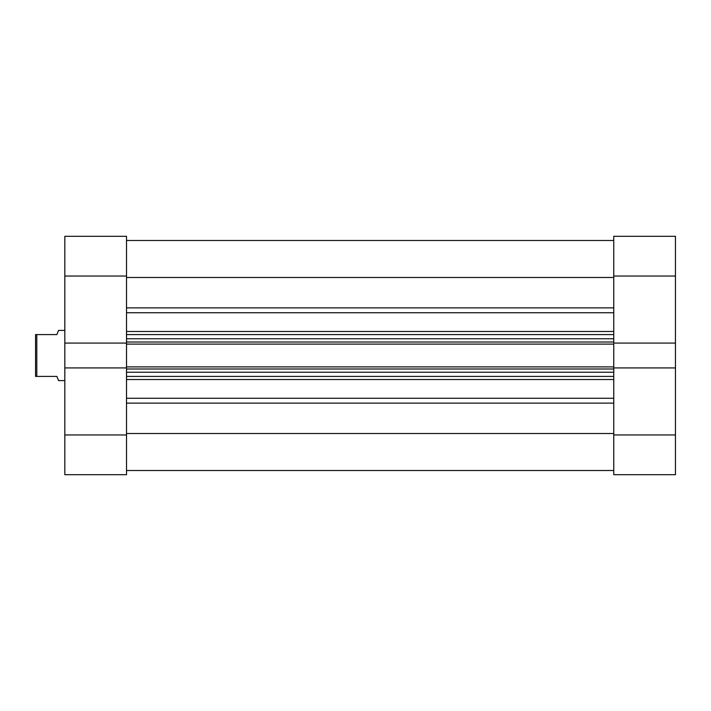 <?xml version="1.0" encoding="UTF-8"?>
<svg xmlns="http://www.w3.org/2000/svg" width="711" height="711" viewBox="0 0 711 711"><rect width="100%" height="100%" fill="white"/><g stroke="black" fill="none" stroke-linecap="round" stroke-linejoin="round"><path stroke-width="1.07" d="M613.762 236.301L613.762 343.075L613.762 276.037L675.45 276.037L675.45 236.301L613.762 236.301L675.45 236.301L675.45 343.075L675.45 276.037L613.762 276.037L613.762 236.301M613.762 367.925L613.762 474.699L675.45 474.699L675.45 343.075L613.762 343.075L675.45 343.075L675.45 434.963L613.762 434.963L613.762 367.925L675.45 367.925L613.762 367.925L613.762 366.894L613.762 368.191M675.45 474.699L613.762 474.699L613.762 434.963L675.45 434.963L675.45 474.699M126.514 343.075L126.514 236.301L64.825 236.301L64.825 474.699L126.514 474.699L126.514 367.925L64.825 367.925L64.825 434.963L126.514 434.963L126.514 367.925L64.825 367.925L64.825 343.075L126.514 343.075L126.514 276.037L64.825 276.037L64.825 343.075L126.514 343.075L126.514 368.191M126.514 474.699L64.825 474.699L64.825 434.963L126.514 434.963L126.514 474.699M64.825 236.301L126.514 236.301L126.514 276.037L64.825 276.037L64.825 236.301M126.514 240.487L613.762 240.487L126.514 240.487M613.762 379.523L126.514 379.523L613.762 379.523M126.514 398.267L613.762 398.267L126.514 398.267M126.514 342.809L126.514 344.106L613.762 344.106L613.762 366.894L126.514 366.894L126.514 344.106L613.762 344.106L613.762 366.894L126.514 366.894L126.514 367.925M613.762 433.514L126.514 433.514L613.762 433.514M126.514 403.128L613.762 403.128L126.514 403.128M613.762 312.733L126.514 312.733L613.762 312.733M126.514 331.477L613.762 331.477L126.514 331.477M126.514 277.486L613.762 277.486L126.514 277.486M613.762 307.872L126.514 307.872L613.762 307.872M126.514 376.412L613.762 376.412L126.514 376.412M613.762 372.226L126.514 372.226L613.762 372.226M126.514 368.991L613.762 368.991L126.514 368.991M126.514 334.588L613.762 334.588L126.514 334.588M126.514 342.009L613.762 342.009L126.514 342.009M613.762 338.774L126.514 338.774L613.762 338.774M58.551 380.598L64.825 380.598L58.551 380.598L58.124 379.523L58.551 380.598M56.88 376.412L58.124 379.523L56.88 376.412L36.803 376.412L56.88 376.412L58.124 379.523M36.803 334.588L36.803 376.412L36.803 334.588L35.55 334.588L35.55 376.412L36.803 376.412L35.55 376.412L35.55 334.588L56.88 334.588L58.124 331.477L56.88 334.588L36.803 334.588M58.551 330.402L58.124 331.477L58.551 330.402L64.825 330.402L58.551 330.402L56.88 334.588M126.514 470.513L613.762 470.513"/></g></svg>
